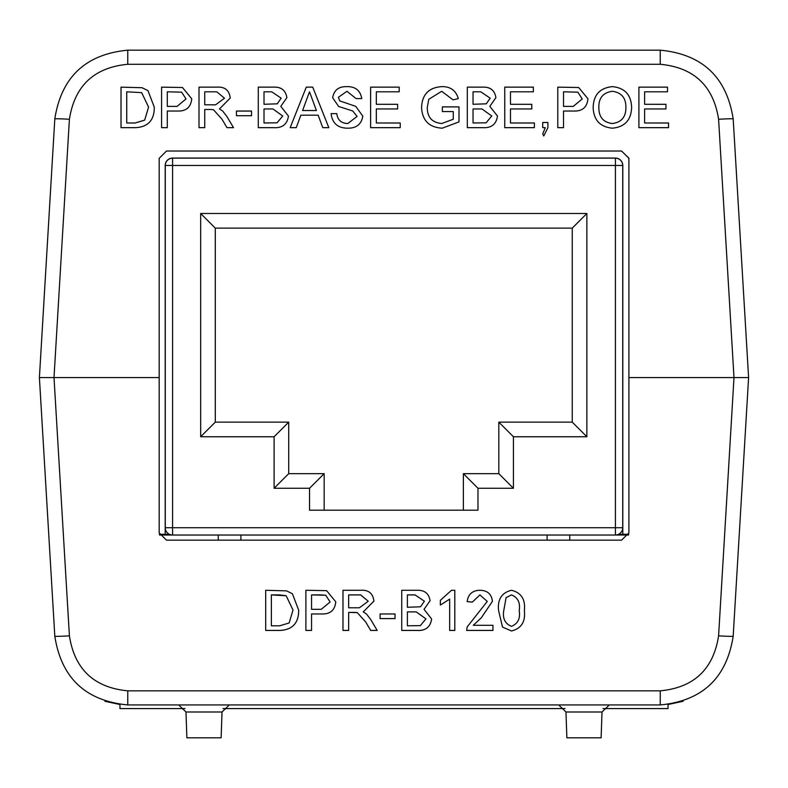 <?xml version="1.0" encoding="UTF-8"?>
<svg xmlns="http://www.w3.org/2000/svg" width="788" height="788" viewBox="0 0 788 788"><rect width="100%" height="100%" fill="white"/><g stroke="black" fill="none" stroke-linecap="round" stroke-linejoin="round"><path stroke-width="1.18" d="M159.176 377.56L159.176 158.329L166.485 151.02L621.604 151.02L628.913 158.329L628.913 377.56L733.992 377.56L718.597 119.264C713.376 85.833 693.923 67.502 660.236 64.281L127.764 64.281C94.077 67.502 74.624 85.833 69.403 119.264L54.008 377.56L39.4 377.56L54.815 118.909C61.336 77.106 85.656 54.205 127.764 50.176L660.236 50.176C702.344 54.205 726.664 77.106 733.185 118.909L748.6 377.56L733.992 377.56L748.6 377.56L733.185 636.212C726.664 678.005 702.344 700.916 660.236 704.935L127.764 704.935C85.656 700.916 61.336 678.005 54.815 636.212L39.4 377.56L159.176 377.56L159.176 532.846L166.485 540.154L621.604 540.154L166.485 540.154M628.824 158.073L621.515 151.02L628.824 158.073L628.913 160.713M531.693 50.176L557.796 50.176M54.815 636.212A14.617 0.512 -3.4 0 0 69.403 635.847L54.008 377.56L69.403 635.847C74.624 669.288 94.077 687.619 127.764 690.83L660.236 690.83C693.923 687.619 713.376 669.288 718.597 635.847L733.992 377.56L718.597 119.264A14.617 0.512 -3.4 0 1 733.185 118.909C726.664 77.106 702.344 54.205 660.236 50.176L660.236 64.281L127.764 64.281L127.764 50.176C85.656 54.205 61.336 77.106 54.815 118.909A14.617 0.512 -176.6 0 1 69.403 119.264M104.942 701.281L119.963 704.521L119.963 708.589L185.003 708.589M602.997 708.589L668.037 708.589L668.037 704.521L683.058 701.281M185.978 711.988L186.884 737.824L221.123 737.824L222.029 711.988L185.978 711.988L178.679 704.935M609.321 704.935L602.022 711.988L601.116 737.824L566.877 737.824L565.971 711.988L558.672 704.935M229.328 704.935L222.029 711.988M494.362 704.935L481.34 704.935M618.6 534.303L628.765 534.303M159.521 535.032L628.578 535.032M159.324 534.303L169.4 534.303M218.256 535.032L218.256 540.154M569.744 535.032L569.744 540.154M240.901 535.032L240.901 540.154M477.981 488.264L477.981 510.191L309.546 510.191L309.546 488.264L274.106 488.264L274.106 436.749L200.664 436.749L200.664 213.499L586.863 213.499L586.863 436.749L513.421 436.749L513.421 488.264L477.981 488.264L463.374 473.657L498.814 473.657L498.814 422.132L572.255 422.132L572.255 228.116L215.282 228.116L215.282 422.132L288.713 422.132L288.713 473.657L324.163 473.657L324.163 510.191M463.374 510.191L463.374 473.657M498.814 473.657L513.421 488.264M498.814 422.132L513.421 436.749M572.255 422.132L586.863 436.749M572.255 228.116L586.863 213.499M215.282 228.116L200.664 213.499M215.282 422.132L200.664 436.749M288.713 422.132L274.106 436.749M288.713 473.657L274.106 488.264M324.163 473.657L309.546 488.264M547.099 535.032L547.099 540.154M165.204 534.303L165.204 165.46A7.378 7.378 0 0 1 172.582 158.073L615.418 158.073A7.378 7.378 0 0 1 622.796 165.46L622.796 534.303M165.204 527.733L172.582 527.733L172.582 535.032A7.309 7.309 0 0 1 165.283 527.733L165.283 165.46L172.582 165.46L172.582 158.152A7.309 7.309 0 0 0 165.283 165.46A7.309 7.309 0 0 1 172.582 158.152L615.418 158.152A7.309 7.309 0 0 1 622.717 165.46A7.309 7.309 0 0 0 615.418 158.152A7.309 7.309 0 0 1 622.717 165.46L622.717 527.733L615.418 527.733L615.418 165.46L172.582 165.46L172.582 527.733L615.418 527.733L615.418 535.032A7.309 7.309 0 0 0 622.717 527.733L622.796 527.733M348.66 612.424L348.66 630.449L342.987 630.449L342.987 590.281L360.431 590.281C368.518 589.71 373.019 593.325 373.906 601.116L363.248 611.912L366.371 613.891L370.606 619.358L377.196 630.449L370.695 630.449L365.691 621.968L357.25 612.611L348.66 612.424L354.462 612.424M451.485 590.281L454.804 590.281L454.804 630.449L449.652 630.449L449.652 599.146L440.374 605.066L440.374 600.318L451.485 590.281M492.421 601.352L481.271 617.822L473.273 625.298L492.933 625.298L492.933 630.449L466.654 630.449L467.195 626.874L487.27 601.421L479.941 594.92L472.317 602.121L467.166 601.608C468.19 594.182 472.485 590.399 480.05 590.281C487.467 590.458 491.584 594.152 492.421 601.372L481.271 617.851L473.273 625.298M524.365 610.611C525.606 621.781 521.311 628.548 511.481 630.942L502.508 627.09L498.597 610.641C497.356 599.471 501.651 592.684 511.481 590.281C521.311 592.694 525.606 599.481 524.365 610.641C525.606 621.801 521.311 628.578 511.481 630.961L502.508 627.09M628.913 377.56L628.913 532.846L621.604 540.154M298.672 610.148C298.731 622.993 292.535 629.76 280.095 630.449L265.694 630.449L265.694 590.281L286.536 590.862L292.387 593.728L298.672 610.148M431.617 618.944C430.435 627.159 425.5 630.991 416.813 630.449L401.732 630.449L401.732 590.281L416.773 590.281C424.456 589.926 428.879 593.403 430.071 600.692L424.043 609.331L431.617 618.944C430.435 627.13 425.5 630.971 416.813 630.42L401.732 630.42L401.732 590.281M395.034 613.97L395.034 618.6L380.092 618.6L380.092 613.97L395.034 613.97L395.034 618.58L380.092 618.58L380.092 613.97M311.555 613.97L311.555 630.449L305.892 630.449L305.892 590.281L326.616 590.655L335.777 601.825C334.949 610.286 330.152 614.335 321.406 613.97L311.555 613.97L321.406 613.97C330.152 614.315 334.949 610.267 335.777 601.805M204.732 109.483L204.732 127.666L199.009 127.666L199.009 87.133L216.611 87.133C224.777 86.562 229.318 90.206 230.214 98.067L219.458 108.961L222.61 110.96L226.885 116.476L233.534 127.666L226.974 127.666L221.921 119.106L213.41 109.67L210.593 109.483L204.732 109.483L204.732 127.666M300.858 115.196L296.249 127.666L290.181 127.666L306.276 87.133L312.728 87.133L328.832 127.666L322.765 127.666L318.155 115.196L300.858 115.196M534.392 122.987L534.392 127.666L504.753 127.666L504.753 87.133L533.348 87.133L533.348 91.812L510.476 91.812L510.476 104.282L531.792 104.282L531.792 108.961L510.476 108.961L510.476 122.987L534.392 122.987M542.705 133.901L545.296 127.666L542.705 127.666L542.705 122.475L547.906 122.475L547.906 127.666L543.75 135.979L542.705 133.901L545.296 127.666M563.509 111.039L563.509 127.666L557.786 127.666L557.786 87.133L578.697 87.517L587.947 98.786C587.109 107.326 582.273 111.413 573.447 111.039L563.509 111.039L563.509 127.666M668.539 122.987L668.539 127.666L638.901 127.666L638.901 87.133L667.495 87.133L667.495 91.812L644.623 91.812L644.623 104.282L665.939 104.282L665.939 108.961L644.623 108.961L644.623 122.987L668.539 122.987M154.3 107.188C154.349 120.15 148.105 126.976 135.546 127.666L121.017 127.666L121.017 87.133L142.057 87.724L147.957 90.62L154.3 107.188M631.621 107.463C631.178 120.072 624.766 126.976 612.384 128.188C600.259 127.016 593.847 120.268 593.147 107.936C593.354 94.993 599.776 87.892 612.404 86.621C624.795 87.872 631.208 94.826 631.621 107.463M497.474 116.053C496.282 124.346 491.298 128.217 482.542 127.666L467.314 127.666L467.314 87.133L482.502 87.133C490.244 86.778 494.716 90.285 495.908 97.643L489.831 106.36L497.474 116.053M453.277 119.244L453.277 111.561L442.354 111.561L442.354 106.882L459 106.882L459 121.884L442.235 128.188C429.224 127.449 422.329 120.584 421.56 107.601C422.092 94.462 428.839 87.468 441.792 86.621C450.411 86.493 455.927 90.472 458.33 98.559L453.1 99.879L441.684 91.29L428.79 99.298L427.273 107.385C427.254 117.254 432.08 122.632 441.753 123.509L453.277 119.244L441.753 123.509C432.08 122.662 427.254 117.284 427.273 107.414L427.273 107.385M400.235 122.987L400.235 127.666L370.606 127.666L370.606 87.133L399.201 87.133L399.201 91.812L376.319 91.812L376.319 104.282L397.644 104.282L397.644 108.961L376.319 108.961L376.319 122.987L400.235 122.987M362.805 116.161C361.436 124.169 356.521 128.178 348.069 128.188C337.973 128.277 332.309 123.43 331.088 113.639L336.801 113.639C337.619 120.042 341.293 123.332 347.823 123.509L357.082 116.437L352.758 110.97L338.633 106.478L332.644 97.712C333.974 90.157 338.663 86.453 346.72 86.621C355.339 86.434 360.352 90.413 361.761 98.569L356.038 98.569L346.956 91.29L338.367 97.338L339.815 100.923L355.762 106.36L362.805 116.161L355.762 106.36L339.815 100.923M288.447 116.053C287.256 124.346 282.281 128.217 273.515 127.666L258.287 127.666L258.287 87.133L273.475 87.133C281.217 86.778 285.689 90.285 286.891 97.643L280.804 106.36L288.447 116.053M236.449 115.718L236.449 111.069L251.53 111.069L251.53 115.718L236.449 115.718L236.449 111.039L251.53 111.039L251.53 115.718M167.292 111.039L167.292 127.666L161.579 127.666L161.579 87.133L182.491 87.517L191.73 98.786C190.903 107.326 186.066 111.413 177.231 111.039L167.292 111.039L167.292 127.666M121.017 127.666L121.017 87.163L142.057 87.724M142.057 87.744L147.957 90.62M147.957 90.65L154.3 107.198M126.74 122.987L135.103 123.017L144.677 120.15L148.577 107.119L141.663 92.649L126.74 91.812L126.74 122.987L135.103 122.987L144.677 120.121L148.577 107.089M638.901 127.666L638.901 87.163L667.495 87.163L667.495 91.812M665.939 108.961L665.939 104.312L644.623 104.282M668.539 127.666L668.539 123.017L644.623 122.987M593.147 107.966C593.354 95.023 599.776 87.911 612.404 86.641L612.404 86.621C624.795 87.901 631.208 94.846 631.621 107.493M598.86 108.025L598.86 108.005C598.949 117.225 603.45 122.396 612.355 123.509L612.355 123.509C621.486 122.327 625.997 116.969 625.899 107.454L625.899 107.424C625.987 97.948 621.505 92.57 612.443 91.29C602.997 92.56 598.466 98.136 598.86 108.005C598.949 117.245 603.45 122.416 612.355 123.539C621.486 122.307 625.997 116.939 625.899 107.424M557.786 127.666L557.786 87.163L578.697 87.517M578.697 87.547L587.947 98.805M563.509 106.39L573.29 106.36L582.224 98.973L577.86 92.166L563.509 91.812L563.509 106.36L573.29 106.39L582.224 98.953M542.705 127.666L542.705 122.495L547.906 122.495L547.906 127.666M504.753 127.666L504.753 87.163L533.348 87.163L533.348 91.812M531.792 108.961L531.792 104.312L510.476 104.282M534.392 127.666L534.392 123.017L510.476 122.987M467.314 127.666L467.314 87.163L482.502 87.163C490.244 86.808 494.716 90.315 495.908 97.673M489.831 106.39L497.474 116.072M473.036 122.987L486.097 122.82L491.751 116.003L481.97 108.961L473.036 108.961L473.036 122.987L486.097 122.8L491.751 115.974M473.036 104.282L486.265 103.829L490.195 98.175L480.759 91.812L473.036 91.812L473.036 104.282L486.265 103.809L490.195 98.145M442.354 111.561L442.354 106.912L459 106.912L459 121.884M421.56 107.621C422.092 94.491 428.839 87.498 441.792 86.641L441.792 86.621C450.411 86.513 455.927 90.492 458.33 98.589M370.606 127.666L370.606 87.163L399.201 87.163L399.201 91.812M397.644 108.961L397.644 104.312L376.319 104.282M400.235 127.666L400.235 123.017L376.319 122.987M331.088 113.659L336.801 113.639M336.801 113.659C337.619 120.062 341.293 123.352 347.823 123.539L357.082 116.437M332.644 97.742C333.974 90.177 338.663 86.483 346.72 86.641L346.72 86.621C355.339 86.453 360.352 90.443 361.761 98.598M339.815 100.953L338.367 97.338M290.191 127.666L306.276 87.133M306.276 87.163L312.728 87.133M312.728 87.163L328.823 127.666M302.582 110.517L316.431 110.547L309.507 91.812L302.582 110.517L316.431 110.517M258.287 127.666L258.287 87.163L273.475 87.163C281.217 86.808 285.689 90.315 286.891 97.673M280.804 106.39L288.447 116.072M264.01 122.987L277.071 122.82L282.725 116.003L272.944 108.961L264.01 108.961L264.01 122.987L277.071 122.8L282.725 115.974M264.01 104.282L277.248 103.829L281.168 98.175L271.732 91.812L264.01 91.812L264.01 104.282L277.248 103.809L281.168 98.145M199.009 127.666L199.009 87.163L216.611 87.163C224.777 86.591 229.318 90.226 230.214 98.086M233.524 127.666L226.885 116.506L222.61 110.96L219.458 108.961M204.732 104.804L215.597 104.834L224.491 98.214L216.818 91.812L204.732 91.812L204.732 104.804L215.597 104.804L224.491 98.185M161.579 127.666L161.579 87.163L182.491 87.517M182.491 87.547L191.73 98.805M167.292 106.39L177.073 106.36L186.017 98.973L181.654 92.166L167.292 91.812L167.292 106.36L177.073 106.39L186.017 98.953M298.672 610.119C298.731 622.973 292.535 629.74 280.095 630.42L280.095 630.449M280.095 630.42L265.694 630.42L265.694 590.281M279.513 594.891L271.368 594.891L271.368 625.81L279.651 625.81L289.137 622.973L293.008 610.06L286.152 595.748L271.368 594.92M293.008 610.06L286.152 595.718L279.513 594.92M502.508 627.071L498.597 610.621M511.432 594.891L506.083 597.639L503.759 610.621C502.478 618.501 505.059 623.732 511.481 626.332C517.903 623.732 520.484 618.491 519.213 610.621C520.484 602.682 517.883 597.452 511.432 594.891L506.083 597.668L503.759 610.621M519.213 610.592L519.213 610.621C520.484 602.712 517.883 597.471 511.432 594.92M492.933 625.298L492.933 630.42L466.654 630.42M479.941 594.92L487.27 601.421M479.941 594.891L472.317 602.121M472.317 602.101L467.176 601.589M454.804 590.281L454.804 630.42L449.652 630.42M449.652 599.126L440.374 605.046L440.374 600.318M430.071 600.683L424.043 609.331M425.944 618.866L416.251 611.882L407.396 611.882L407.396 625.81L420.339 625.623L425.944 618.866L416.251 611.912L407.396 611.912M424.397 601.195L415.049 594.891L407.396 594.891L407.396 607.272L420.516 606.799L424.397 601.195L415.049 594.92L407.396 594.92M348.66 630.42L342.987 630.42L342.987 590.281M373.906 601.096L363.248 611.912M377.186 630.42L370.695 630.449M370.695 630.42L365.691 621.968M365.691 621.939L357.25 612.611M357.25 612.581L354.462 612.394M368.232 601.234L360.638 594.891L348.66 594.891L348.66 607.794L359.417 607.794L368.232 601.234L360.638 594.92L348.66 594.92M311.555 630.42L305.892 630.42L305.892 590.281M321.149 594.891L311.555 594.891L311.555 609.331L321.248 609.331L330.103 601.993L325.779 595.245L311.555 594.92M325.779 595.245L321.149 594.92M330.103 601.963L325.779 595.265M564.996 708.589L223.004 708.589M127.764 704.935L127.764 690.83L660.236 690.83L660.236 704.935M733.185 636.212A14.617 0.512 -176.6 0 1 718.597 635.847M602.022 711.988L565.971 711.988M622.717 165.46L615.418 165.46L615.418 158.152M172.582 158.152A7.309 7.309 0 0 0 165.283 165.46M615.418 535.032A7.309 7.309 0 0 0 622.717 527.733"/></g></svg>
